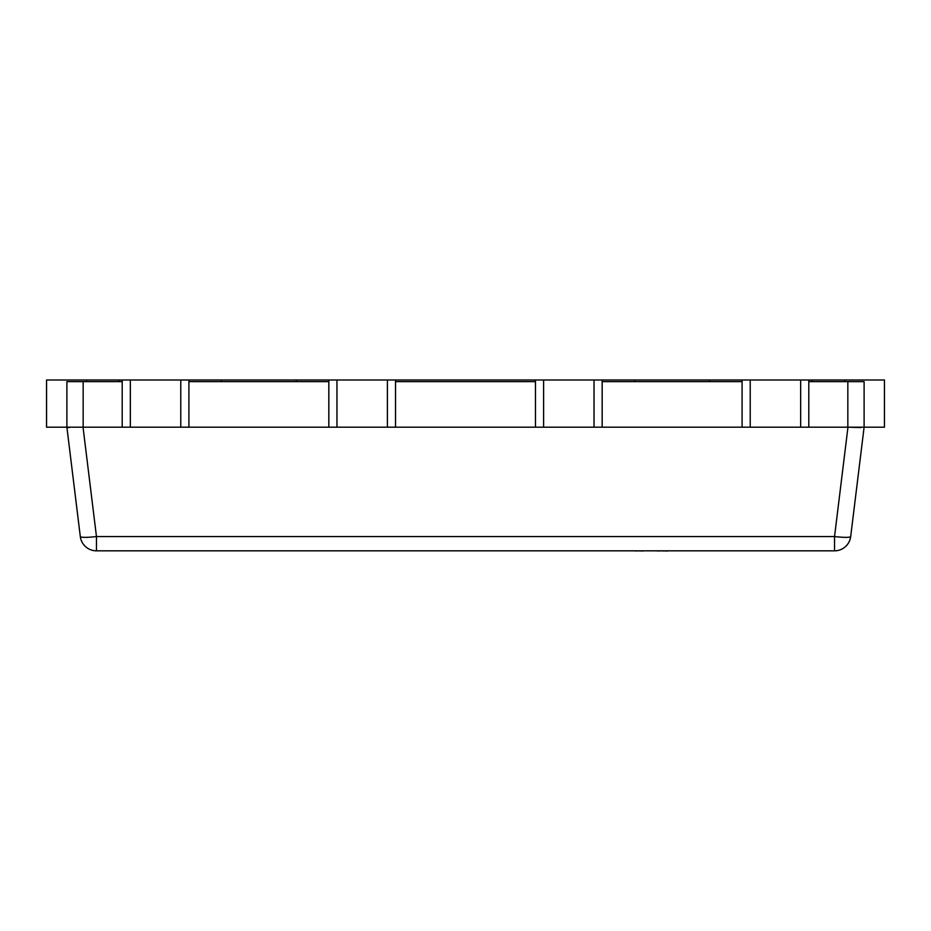 <?xml version="1.0" encoding="UTF-8"?>
<svg xmlns="http://www.w3.org/2000/svg" width="931" height="931" viewBox="0 0 931 931"><rect width="100%" height="100%" fill="white"/><g stroke="black" fill="none" stroke-linecap="round" stroke-linejoin="round"><path stroke-width="1.4" d="M844.592 381.629L844.592 379.999L884.45 379.999L884.45 427.189L847.838 427.189L847.838 381.629L864.108 381.629L864.108 427.189L850.69 536.547A16.269 16.269 0 0 1 834.537 550.838L96.463 550.838A16.269 16.269 0 0 1 80.31 536.547L66.892 427.189L66.892 381.629L83.162 381.629L83.162 427.189L66.892 427.189L80.31 536.547A16.269 16.269 0 0 0 96.463 550.838L96.463 536.547A16.269 1.967 173 0 1 80.31 536.547M847.838 427.189L808.795 427.189L808.795 379.999L844.592 379.999M847.838 381.629L808.795 381.629M742.088 381.629L742.088 427.189L602.171 427.189L602.171 379.999L742.088 379.999L742.088 381.629L602.171 381.629M535.465 381.629L535.465 427.189L395.535 427.189L395.535 379.999L535.465 379.999L535.465 381.629L395.535 381.629M328.829 381.629L328.829 427.189L188.912 427.189L188.912 379.999L328.829 379.999L328.829 381.629L188.912 381.629M83.162 427.189L122.205 427.189L122.205 381.629L83.162 381.629M118.947 381.629L118.947 379.999L122.205 379.999L122.205 381.629M86.408 381.629L86.408 379.999L118.947 379.999M812.053 381.629L812.053 379.999M742.088 427.189L808.795 427.189M535.465 427.189L602.171 427.189M328.829 427.189L395.535 427.189M122.205 427.189L188.912 427.189M86.408 379.999L46.55 379.999L46.55 427.189L66.892 427.189M750.223 427.189L750.223 379.999L800.66 379.999L800.66 427.189M543.599 427.189L543.599 379.999L594.036 379.999L594.036 427.189M336.964 427.189L336.964 379.999L387.401 379.999L387.401 427.189M130.34 427.189L130.34 379.999L180.777 379.999L180.777 427.189M336.964 379.999L328.829 379.999M395.535 379.999L387.401 379.999M543.599 379.999L535.465 379.999M602.171 379.999L594.036 379.999M750.223 379.999L742.088 379.999M808.795 379.999L800.66 379.999M130.34 379.999L122.205 379.999M188.912 379.999L180.777 379.999M67.73 427.445L69.383 427.562M850.69 536.547A16.269 1.967 -173 0 1 834.537 536.547L847.966 427.189L860.756 427.585M642.89 551.001L636.292 550.838M636.292 551.001L634.162 550.838M643.565 550.838L655.948 550.838M705.477 550.838L668.155 550.838M667.783 551.001L659.264 550.838M657.356 551.001L658.683 550.838M659.264 551.001L658.683 551.001M721.281 550.838L706.396 550.838M620.616 550.838L545.566 550.838M83.034 427.189L96.463 536.547L834.537 536.547L834.537 550.838M709.55 381.629L709.55 379.999M634.709 381.629L634.709 379.999M296.291 381.629L296.291 379.999M221.45 381.629L221.45 379.999"/></g></svg>
